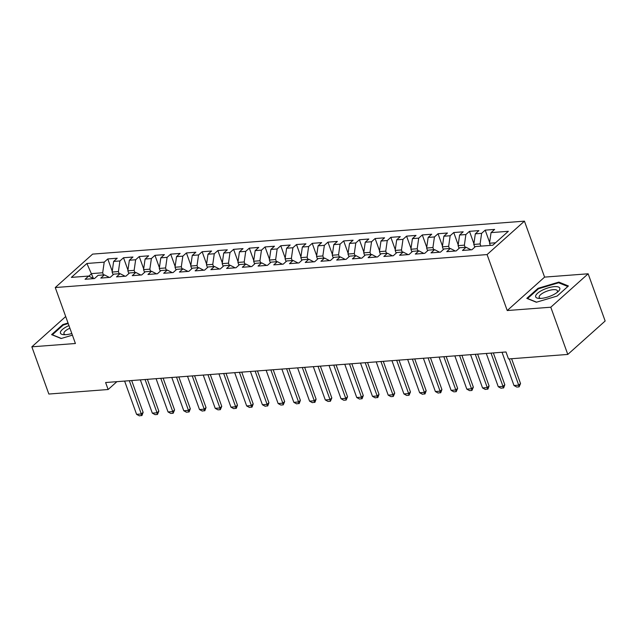 <?xml version="1.0" encoding="UTF-8"?>
<svg xmlns="http://www.w3.org/2000/svg" width="637" height="637" viewBox="0 0 637 637"><rect width="100%" height="100%" fill="white"/><g stroke="black" fill="none" stroke-linecap="round" stroke-linejoin="round"><path stroke-width="0.96" d="M524.442 221.15L92.628 254.107L55.26 287.542L487.082 254.577L524.442 221.15L544.587 277.111L507.227 310.538L550.79 307.217L588.15 273.791L544.587 277.111M588.15 273.791L605.15 321.008L567.79 354.435L550.79 307.217M93.456 278.536L86.911 263.471L71.36 277.382L88.654 276.068L85.071 279.269L94.507 278.552L98.09 275.343L104.38 274.865L100.797 278.074L110.233 277.35L113.816 274.141L120.106 273.663L116.523 276.872L125.959 276.147L129.542 272.947L135.832 272.461L132.249 275.67L141.685 274.953L145.268 271.744L151.558 271.266L147.975 274.467L157.411 273.751L160.994 270.542L167.284 270.064L163.701 273.273L173.129 272.548L176.72 269.34L183.01 268.862L179.419 272.071L188.855 271.354L192.446 268.145L198.736 267.659L195.145 270.868L204.581 270.152L208.172 266.943L214.462 266.465L210.871 269.666L220.306 268.949L223.89 265.74L230.18 265.263L226.597 268.472L236.032 267.747L239.616 264.538L245.906 264.06L242.323 267.269L251.758 266.553L255.341 263.344L261.632 262.858L258.049 266.067L267.484 265.35L271.067 262.141L277.358 261.664L273.775 264.873L283.21 264.148L286.793 260.939L293.084 260.461L289.501 263.67L298.936 262.946L302.519 259.745L308.81 259.259L305.227 262.468L314.662 261.751L318.245 258.542L324.536 258.057L320.952 261.266L330.388 260.549L333.971 257.34L340.262 256.862L336.678 260.071L346.114 259.347L349.697 256.138L355.987 255.66L352.404 258.869L361.84 258.144L365.423 254.943L371.713 254.458L368.13 257.667L377.566 256.95L381.149 253.741L387.439 253.263L383.856 256.464L393.284 255.748L396.875 252.539L403.165 252.061L399.574 255.27L409.01 254.545L412.601 251.336L418.891 250.859L415.3 254.067L424.736 253.343L428.327 250.142L434.617 249.656L431.026 252.865L440.462 252.148L444.045 248.94L450.335 248.462L446.752 251.663L456.188 250.946L459.771 247.737L466.061 247.26L462.478 250.468L471.913 249.744L475.497 246.535L492.799 245.221L508.35 231.303L491.047 232.624L494.638 229.416L485.203 230.14L481.612 233.341L475.321 233.827L478.913 230.618L469.477 231.335L465.886 234.543L459.603 235.021L463.187 231.82L453.751 232.537L450.168 235.746L443.878 236.223L447.461 233.015L438.025 233.739L434.442 236.948L428.152 237.426L431.735 234.217L422.299 234.942L418.716 238.142L412.426 238.628L416.009 235.419L406.573 236.136L402.99 239.345L396.7 239.823L400.283 236.622L390.847 237.338L387.264 240.547L380.974 241.025L384.557 237.816L375.121 238.541L371.538 241.749L365.248 242.227L368.831 239.018L359.395 239.743L355.812 242.944L349.522 243.43L353.105 240.221L343.669 240.937L340.086 244.146L333.796 244.624L337.379 241.423L327.944 242.14L324.36 245.349L318.07 245.826L321.653 242.617L312.218 243.342L308.634 246.551L302.344 247.029L305.927 243.82L296.492 244.544L292.909 247.745L286.618 248.231L290.201 245.022L280.774 245.739L277.183 248.948L270.892 249.425L274.483 246.224L265.048 246.941L261.457 250.15L255.166 250.628L258.757 247.419L249.322 248.143L245.731 251.352L239.44 251.83L243.031 248.621L233.596 249.346L230.013 252.547L223.722 253.032L227.305 249.823L217.87 250.54L214.287 253.749L207.996 254.227L211.58 251.026L202.144 251.742L198.561 254.951L192.27 255.429L195.854 252.22L186.418 252.945L182.835 256.154L176.545 256.631L180.128 253.422L170.692 254.139L167.109 257.348L160.819 257.834L164.402 254.625L154.966 255.341L151.383 258.55L145.093 259.028L148.676 255.827L139.24 256.544L135.657 259.753L129.367 260.23L132.95 257.022L123.514 257.746L119.931 260.955L113.641 261.433L117.224 258.224L107.788 258.94L112.231 271.274M86.911 263.471L104.205 262.149L107.788 258.94M567.79 354.435L508.501 358.957L505.985 351.966L105.615 382.526L108.131 389.518L116.913 381.659M113.107 274.778L112.12 272.039L118.41 271.561L119.191 273.735M113.641 261.433L112.12 272.039M119.931 260.955L118.41 271.561M88.654 276.068L93.607 278.624M128.833 273.576L127.846 270.836L134.136 270.359L134.917 272.532M129.367 260.23L127.846 270.836M135.657 259.753L134.136 270.359M104.38 274.865L109.333 277.421M144.559 272.381L143.572 269.642L149.862 269.156L150.643 271.33M145.093 259.028L143.572 269.642M151.383 258.55L149.862 269.156M120.106 273.663L125.059 276.219M160.285 271.179L159.298 268.44L165.588 267.962L166.368 270.136M160.819 257.834L159.298 268.44M167.109 257.348L165.588 267.962M135.832 272.461L140.785 275.017M176.011 269.977L175.024 267.237L181.314 266.76L182.094 268.933M176.545 256.631L175.024 267.237M182.835 256.154L181.314 266.76M151.558 271.266L156.511 273.822M191.737 268.774L190.75 266.035L197.04 265.557L197.82 267.731M192.27 255.429L190.75 266.035M198.561 254.951L197.04 265.557M167.284 270.064L172.237 272.62M207.455 267.58L206.476 264.841L212.766 264.355L213.546 266.529M207.996 254.227L206.476 264.841M214.287 253.749L212.766 264.355M183.01 268.862L187.963 271.418M223.181 266.377L222.202 263.638L228.492 263.161L229.272 265.334M223.722 253.032L222.202 263.638M230.013 252.547L228.492 263.161M198.736 267.659L203.689 270.215M238.907 265.175L237.927 262.436L244.21 261.958L244.998 264.132M239.44 251.83L237.927 262.436M245.731 251.352L244.21 261.958M214.462 266.465L219.415 269.021M254.633 263.973L253.645 261.242L259.936 260.756L260.724 262.93M255.166 250.628L253.645 261.242M261.457 250.15L259.936 260.756M230.18 265.263L235.141 267.819M270.359 262.778L269.371 260.039L275.662 259.554L276.45 261.727M270.892 249.425L269.371 260.039M277.183 248.948L275.662 259.554M245.906 264.06L250.867 266.616M286.085 261.576L285.097 258.837L291.388 258.359L292.176 260.533M286.618 248.231L285.097 258.837M292.909 247.745L291.388 258.359M261.632 262.858L266.592 265.414M301.811 260.374L300.823 257.635L307.114 257.157L307.894 259.331M302.344 247.029L300.823 257.635M308.634 246.551L307.114 257.157M277.358 261.664L282.318 264.22M317.537 259.171L316.549 256.44L322.84 255.955L323.62 258.128M318.07 245.826L316.549 256.44M324.36 245.349L322.84 255.955M293.084 260.461L298.044 263.017M333.262 257.977L332.275 255.238L338.565 254.76L339.346 256.926M333.796 244.624L332.275 255.238M340.086 244.146L338.565 254.76M308.81 259.259L313.762 261.815M348.988 256.775L348.001 254.036L354.291 253.558L355.072 255.732M349.522 243.43L348.001 254.036M355.812 242.944L354.291 253.558M324.536 258.057L329.488 260.613M364.714 255.572L363.727 252.833L370.017 252.356L370.798 254.529M365.248 242.227L363.727 252.833M371.538 241.749L370.017 252.356M340.262 256.862L345.214 259.418M380.44 254.378L379.453 251.639L385.743 251.153L386.524 253.327M380.974 241.025L379.453 251.639M387.264 240.547L385.743 251.153M355.987 255.66L360.94 258.216M396.166 253.176L395.179 250.437L401.469 249.959L402.25 252.133M396.7 239.823L395.179 250.437M402.99 239.345L401.469 249.959M371.713 254.458L376.666 257.014M411.892 251.973L410.905 249.234L417.195 248.756L417.976 250.93M412.426 238.628L410.905 249.234M418.716 238.142L417.195 248.756M387.439 253.263L392.392 255.811M427.61 250.771L426.631 248.032L432.921 247.554L433.701 249.728M428.152 237.426L426.631 248.032M434.442 236.948L432.921 247.554M403.165 252.061L408.118 254.617M443.336 249.577L442.357 246.838L448.647 246.352L449.427 248.526M443.878 236.223L442.357 246.838M450.168 235.746L448.647 246.352M418.891 250.859L423.844 253.415M459.062 248.374L458.083 245.635L464.373 245.157L465.153 247.331M459.603 235.021L458.083 245.635M465.886 234.543L464.373 245.157M434.617 249.656L439.57 252.212M474.788 247.172L473.801 244.433L480.091 243.955L480.879 246.129M475.321 233.827L473.801 244.433M481.612 233.341L480.091 243.955M450.335 248.462L455.296 251.01M490.315 245.404L489.527 243.23L495.53 242.777M491.047 232.624L489.527 243.23M466.061 247.26L471.022 249.815M65.699 316.541L31.85 346.823L48.85 394.04L108.131 389.518M507.227 310.538L487.082 254.577M31.85 346.823L75.413 343.502L55.26 287.542M103.465 274.937L102.684 272.763L91.68 273.599L88.822 276.155M104.205 262.149L102.684 272.763M526.807 298.363L536.362 302.241L557.16 296.046L568.411 285.981L558.864 282.103L538.058 288.298L526.807 298.363M68.04 323.023L62.84 324.567L51.589 334.632L61.136 338.51L72.403 335.158M485.203 230.14L489.638 242.466M469.477 231.335L473.912 243.668M453.751 232.537L458.186 244.871M438.025 233.739L442.46 246.065M422.299 234.942L426.734 247.267M406.573 236.136L411.016 248.47M390.847 237.338L395.29 249.672M375.121 238.541L379.564 250.867M359.395 239.743L363.838 252.069M343.669 240.937L348.113 253.271M327.944 242.14L332.387 254.474M312.218 243.342L316.661 255.668M296.492 244.544L300.935 256.87M280.774 245.739L285.209 258.073M265.048 246.941L269.483 259.275M249.322 248.143L253.757 260.469M233.596 249.346L238.031 261.672M217.87 250.54L222.305 262.874M202.144 251.742L206.579 264.076M186.418 252.945L190.853 265.271M170.692 254.139L175.135 266.473M154.966 255.341L159.409 267.675M139.24 256.544L143.683 268.878M123.514 257.746L127.957 270.072M538.297 288.935L538.058 288.298M559.182 282.987L558.864 282.103M63.071 325.212L62.84 324.567M509.258 358.902L518.717 385.178L520.533 383.554L519.115 386.866L516.758 387.041L513.995 385.536L502.02 352.269M511.599 358.727L520.533 383.554M513.995 385.536L518.717 385.178L519.115 386.866M491.016 353.105L502.991 386.38L504.807 384.748L503.692 387.79L501.032 388.244L498.277 386.739L486.294 353.463M493.349 352.93L504.807 384.748M498.277 386.739L502.991 386.38L503.389 388.06M475.29 354.307L487.265 387.575L489.081 385.95L487.966 388.992L485.306 389.446L482.551 387.941L470.568 354.666M477.631 354.124L489.081 385.95M482.551 387.941L487.265 387.575L487.663 389.263M535.606 296.133A12.82 4.284 -19.8 0 0 539.109 298.419A12.82 4.284 -19.8 0 0 558.147 291.571A12.82 4.284 -19.8 0 0 559.867 288.911A12.82 4.284 -19.8 0 0 548.314 287.82A12.82 4.284 -19.8 0 0 535.606 296.133M556.953 292.558A9.706 3.241 -19.8 0 0 557.494 291.38A9.706 3.241 -19.8 0 0 557.439 290.83A9.706 3.241 -19.8 0 0 547.979 290.798A9.706 3.241 -19.8 0 0 539.125 296.85A9.706 3.241 -19.8 0 0 539.181 297.399A9.706 3.241 -19.8 0 0 540.662 298.427M536.577 302.169L527.579 298.522L538.488 288.768L558.641 282.764L567.83 286.499M68.963 325.595A12.82 4.284 -19.8 0 0 60.38 332.403A12.82 4.284 -19.8 0 0 63.891 334.696A12.82 4.284 -19.8 0 0 71.822 333.525M69.895 328.182A9.706 3.241 -19.8 0 0 63.899 333.119A9.706 3.241 -19.8 0 0 63.955 333.677A9.706 3.241 -19.8 0 0 65.436 334.696M61.359 338.446L52.361 334.791L63.262 325.037L68.231 323.556M459.564 355.51L471.539 388.777L473.355 387.153L471.937 390.465L469.58 390.64L466.825 389.135L454.842 355.868M461.905 355.327L473.355 387.153M466.825 389.135L471.539 388.777L471.937 390.465M443.838 356.704L455.813 389.979L457.637 388.355L456.211 391.667L453.855 391.843L451.1 390.338L439.116 357.07M446.179 356.529L457.637 388.355M451.1 390.338L455.813 389.979L456.211 391.667M428.112 357.906L440.087 391.182L441.911 389.549L440.788 392.591L438.129 393.045L435.374 391.54L423.39 358.265M430.453 357.731L441.911 389.549M435.374 391.54L440.087 391.182L440.486 392.862M412.386 359.109L424.361 392.376L426.185 390.752L425.062 393.793L422.403 394.247L419.648 392.742L407.672 359.467M414.727 358.926L426.185 390.752M419.648 392.742L424.361 392.376L424.76 394.064M396.66 360.311L408.636 393.578L410.459 391.954L409.034 395.266L406.677 395.442L403.922 393.937L391.946 360.669M399.001 360.128L410.459 391.954M403.922 393.937L408.636 393.578L409.034 395.266M380.934 361.505L392.918 394.781L394.733 393.156L393.308 396.469L390.951 396.644L388.196 395.139L376.22 361.872M383.275 361.33L394.733 393.156M388.196 395.139L392.918 394.781L393.308 396.469M365.208 362.708L377.192 395.983L379.007 394.351L377.884 397.392L375.225 397.846L372.47 396.341L360.494 363.066M367.549 362.533L379.007 394.351M372.47 396.341L377.192 395.983L377.582 397.663M349.482 363.91L361.466 397.177L363.281 395.553L362.158 398.595L359.499 399.049L356.744 397.536L344.768 364.268M351.823 363.727L363.281 395.553M356.744 397.536L361.466 397.177L361.856 398.866M333.756 365.112L345.74 398.38L347.555 396.755L346.138 400.068L343.773 400.243L341.018 398.738L329.042 365.471M336.097 364.929L347.555 396.755M341.018 398.738L345.74 398.38L346.138 400.068M318.03 366.307L330.014 399.582L331.829 397.958L330.412 401.262L328.047 401.445L325.292 399.94L313.316 366.673M320.371 366.132L331.829 397.958M325.292 399.94L330.014 399.582L330.412 401.262M302.312 367.509L314.288 400.777L316.103 399.152L314.989 402.194L312.321 402.648L309.566 401.143L297.59 367.868M304.645 367.334L316.103 399.152M309.566 401.143L314.288 400.777L314.686 402.465M286.586 368.712L298.562 401.979L300.377 400.355L299.263 403.396L296.595 403.85L293.84 402.337L281.865 369.07M288.919 368.528L300.377 400.355M293.84 402.337L298.562 401.979L298.96 403.667M270.86 369.914L282.836 403.181L284.651 401.557L283.234 404.869L280.877 405.044L278.122 403.54L266.139 370.272M273.193 369.731L284.651 401.557M278.122 403.54L282.836 403.181L283.234 404.869M255.134 371.108L267.11 404.384L268.925 402.751L267.811 405.793L265.151 406.247L262.396 404.742L250.413 371.475M257.467 370.933L268.925 402.751M262.396 404.742L267.11 404.384L267.508 406.064M239.408 372.311L251.384 405.578L253.2 403.954L252.085 406.995L249.425 407.449L246.67 405.944L234.687 372.669M241.749 372.135L253.2 403.954M246.67 405.944L251.384 405.578L251.782 407.266M223.683 373.513L235.658 406.78L237.474 405.156L236.359 408.198L233.699 408.651L230.944 407.139L218.961 373.871M226.024 373.33L237.474 405.156M230.944 407.139L235.658 406.78L236.056 408.468M207.957 374.715L219.932 407.983L221.756 406.358L220.33 409.671L217.973 409.846L215.218 408.341L203.235 375.074M210.298 374.532L221.756 406.358M215.218 408.341L219.932 407.983L220.33 409.671M192.231 375.91L204.206 409.185L206.03 407.553L204.907 410.594L202.248 411.048L199.492 409.543L187.517 376.268M194.572 375.734L206.03 407.553M199.492 409.543L204.206 409.185L204.604 410.865M176.505 377.112L188.48 410.379L190.304 408.755L189.181 411.797L186.522 412.25L183.767 410.746L171.791 377.47M178.846 376.937L190.304 408.755M183.767 410.746L188.48 410.379L188.878 412.067M160.779 378.314L172.754 411.582L174.578 409.957L173.153 413.27L170.796 413.445L168.041 411.94L156.065 378.673M163.12 378.131L174.578 409.957M168.041 411.94L172.754 411.582L173.153 413.27M145.053 379.509L157.036 412.784L158.852 411.16L157.427 414.472L155.07 414.647L152.315 413.142L140.339 379.875M147.394 379.334L158.852 411.16M152.315 413.142L157.036 412.784L157.427 414.472M129.327 380.711L141.31 413.986L143.126 412.354L142.003 415.396L139.344 415.85L136.589 414.345L124.613 381.069M131.668 380.536L143.126 412.354M136.589 414.345L141.31 413.986L141.701 415.666"/></g></svg>

